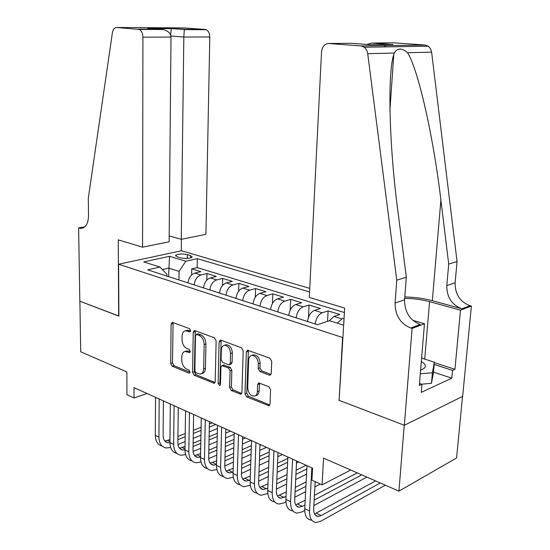 <?xml version="1.0" encoding="UTF-8"?>
<svg xmlns="http://www.w3.org/2000/svg" width="550" height="550" viewBox="0 0 550 550"><rect width="100%" height="100%" fill="white"/><g stroke="black" fill="none" stroke-linecap="round" stroke-linejoin="round"><path stroke-width="0.82" d="M190.623 330.639L189.523 328.646L172.686 322.451L172.198 322.382L171.105 324.087L170.713 363.413L172.226 366.204L188.836 373.051L189.303 373.106L189.977 371.972L188.884 369.978L186.704 369.084C183.645 367.414 181.995 364.389 181.748 360.03L181.796 356.737C181.94 353.712 183.026 351.952 185.061 351.45L189.578 352.598L190.3 351.429L189.2 349.436L187.007 348.583C183.927 346.961 182.263 343.942 182.022 339.529L182.064 336.201C182.229 333.011 183.391 331.196 185.556 330.749L189.853 331.843L190.623 330.639M269.273 375.127L270.132 375.189L271.239 373.457L271.721 361.343L269.933 358.236L247.507 350.178L246.338 351.945L244.991 393.869L246.696 396.901L269.046 405.776L270.022 404.133L270.593 389.751L268.826 386.65L258.651 382.903L257.599 384.594L257.345 391.669C257.194 394.034 256.3 395.512 254.671 396.096C250.656 396.131 248.339 393.36 247.713 387.784L248.621 360.126C248.799 357.507 249.824 355.939 251.694 355.431C255.599 355.637 257.819 358.421 258.342 363.791L258.177 368.473L259.923 371.539L269.273 375.127L270.971 374.502M339.151 400.077L342.574 337.521L118.608 264.227L118.876 316.133L79.888 301.228L80.713 351.759L126.871 371.972L126.933 394.714L134.028 397.987L134.014 387.619L312.558 468.16L311.919 480.164L322.053 484.846L350.714 470.016M338.814 400.221L404.229 425.232L398.949 491.143L323.565 458.123L322.053 484.846M216.136 340.759L214.493 337.837L194.906 330.626L194.363 330.557L193.242 332.282L192.583 372.377L194.15 375.244L214.211 383.274L215.188 381.652L216.136 340.759M220.88 340.189L241.491 347.772L243.203 350.783L241.904 392.604L240.914 394.24L231.282 390.548L229.618 387.564L230.079 370.899L228.415 367.929L221.952 365.599L220.901 367.283L220.474 384.498L219.787 385.639L218.109 383.529L219.113 341.866L220.261 340.113L220.88 340.189M462.522 396.419L456.576 457.978L398.949 491.143M337.26 323.146L341.921 318.904L333.953 316.429L339.817 314.497L328.096 310.887L327.511 321.358M315.205 324.019C316.051 318.251 318.381 314.497 322.211 312.771L314.511 310.372L320.409 308.516L309.072 305.023L308.454 317.336M296.175 317.866C296.986 312.194 299.317 308.516 303.16 306.838L295.714 304.514L301.634 302.734L290.668 299.351L290.187 310.083M277.778 311.919C278.561 306.329 280.878 302.727 284.728 301.097L277.53 298.856L283.47 297.131L272.855 293.858L272.477 303.401M259.978 306.164C260.728 300.664 263.031 297.124 266.894 295.543L259.923 293.37L265.884 291.713L255.599 288.544L255.31 297.124M242.742 300.596C243.464 295.171 245.761 291.699 249.631 290.166L242.873 288.062L248.847 286.468L238.886 283.394L238.652 291.184M226.043 295.199C226.744 289.857 229.027 286.447 232.897 284.955L226.353 282.92L232.341 281.373L222.681 278.396L222.502 285.519M209.866 289.967C210.54 284.707 212.809 281.353 216.686 279.909L210.341 277.929L216.336 276.444L206.958 273.556L200.963 275.014C197.086 276.416 194.831 279.709 194.178 284.9M206.827 280.108L206.958 273.556M177.244 256.836L180.496 257.812C185.632 258.823 189.537 258.617 192.225 257.187L190.596 255.578L187.351 254.623C182.236 253.626 178.344 253.846 175.677 255.269L177.244 256.836M342.918 337.397L342.574 337.521M309.753 288.379L181.479 250.759L118.608 264.227M309.581 291.947L197.306 258.658L185.838 261.243L179.059 271.391L178.956 279.978M343.654 325.167L329.512 320.691L317.377 324.72L147.654 269.857L160.002 267.073L143.715 261.924L169.531 256.314L185.838 261.243M344.417 312.538L197.154 267.575L191.709 268.854L200.805 271.659L194.81 273.096C190.933 274.484 188.678 277.757 188.038 282.913M216.686 279.909L222.681 278.396M232.897 284.955L238.886 283.394M249.631 290.166L255.599 288.544M266.894 295.543L272.855 293.858M284.728 301.097L290.668 299.351M303.16 306.838L309.072 305.023M322.211 312.771L328.096 310.887M341.921 318.904L344.073 318.182M179.059 271.391L168.651 268.118L162.367 269.548M168.575 276.623L169.531 256.314M166.836 276.059L166.856 274.251L160.002 267.073M134.028 397.987L147.063 393.511M191.613 274.911L191.709 268.854M197.154 267.575L197.306 258.658M210.341 277.929C206.463 279.359 204.194 282.693 203.534 287.918M226.353 282.92C222.482 284.391 220.199 287.781 219.512 293.088M242.873 288.062C239.002 289.575 236.713 293.026 235.998 298.416M259.923 293.37C256.059 294.931 253.756 298.444 253.014 303.916M277.53 298.856C273.666 300.458 271.356 304.04 270.586 309.595M295.714 304.514C291.864 306.171 289.541 309.822 288.743 315.466M314.511 310.372C310.681 312.084 308.344 315.803 307.519 321.53M333.953 316.429L329.189 320.801M190.582 331.011L187.344 330.22L186.354 330.516M186.01 351.154L188.732 351.127L190.272 351.725M173.092 322.603L172.48 362.842L173.993 365.626L189.963 372.192M195.243 330.756L194.349 371.779L195.917 374.639L215.029 382.491M196.646 334.455L195.477 335.61L194.872 370.872L195.972 372.879L200.516 374.076C202.462 373.512 203.521 371.766 203.672 368.844L204.153 344.554C203.913 340.031 202.201 336.957 199.018 335.335L196.646 334.455L197.821 333.933M201.19 373.842L202.283 373.471C204.236 372.907 205.288 371.161 205.446 368.246L203.672 368.844M198.433 333.919L200.805 334.792C203.988 336.414 205.7 339.481 205.934 343.998L205.446 368.246M241.725 393.456L233.049 389.895L231.282 390.548M223.486 365.076L230.189 367.311L231.853 370.281L231.385 386.918L233.049 389.895M221.134 340.278L219.876 382.896L220.474 384.546M230.56 353.437C230.065 348.308 227.996 345.599 224.359 345.304C222.502 345.751 221.492 347.304 221.334 349.951L221.093 359.528L222.743 362.478L228.498 364.712L229.219 364.788L230.292 363.082L230.56 353.437L232.341 352.846C231.846 347.731 229.776 345.022 226.139 344.733L225.328 344.994M229.474 364.698L231 364.176L232.072 362.478L230.292 363.082M232.341 352.846L232.072 362.478M252.704 355.087L253.474 354.826C257.379 355.025 259.593 357.803 260.123 363.165L259.951 367.84L261.697 370.899L270.999 374.454M255.097 395.931L256.431 395.416C258.06 394.831 258.954 393.353 259.112 390.995L257.345 391.669M259.579 382.999L259.112 390.995M248.373 350.302L246.758 393.202L248.456 396.227L269.83 405.006L268.077 405.714M162.209 446.112C157.802 444.998 155.499 441.423 155.313 435.387L155.526 397.327M170.631 447.466L166.258 447.975C161.583 447.061 159.136 443.458 158.922 437.161L159.177 398.977M163.391 400.874L163.116 435.524C163.254 439.739 164.89 442.152 168.032 442.757L169.922 442.681M164.828 441.018L169.957 439.608M177.884 439.643L185.178 436.721M193.298 433.476L201.039 430.389M209.33 427.075L215.772 424.504M177.918 436.453L185.226 433.558M193.353 430.334L201.094 427.268M209.392 423.974L212.169 422.874M217.415 428.567L209.22 431.881M200.942 435.229L193.215 438.35M185.109 441.629L177.966 444.517M420.606 369.999L421.712 369.621C425.893 367.84 426.518 365.661 423.61 363.082L421.307 361.611M421.603 358.091L434.342 362.209L433.448 372.474L431.482 383.309L421.644 384.175M434.342 362.209L432.396 372.769L420.289 373.794M431.482 383.309L432.396 372.769M169.18 235.916L181.273 239.319L205.927 234.321L209.798 36.967L183.831 37.043L170.912 36.011M181.273 239.319L183.831 37.043L184.305 29.617L206.25 29.714C208.526 30.951 209.708 33.371 209.798 36.967M118.662 316.051L118.264 239.848L142.574 247.177L142.924 37.166C142.773 33.33 141.549 30.745 139.26 29.418L116.779 27.5C114.51 27.576 113.039 29.356 112.386 32.835L88.302 198.241L88.536 215.758C88.22 223.912 85.587 228.113 80.637 228.367L78.623 227.899L79.826 301.201L118.876 315.996M138.119 29.109L160.731 29.219L147.613 28.249L171.297 28.38L184.422 29.329L205.109 29.425L183.7 27.906L116.779 27.5M78.623 227.899L84.906 226.806M181.259 250.807L181.404 239.298M142.574 247.177L169.125 241.787L171.009 37.084L142.924 37.166M205.109 29.425L206.25 29.714M160.731 29.219L163.192 29.521C168.197 30.958 170.803 33.474 171.009 37.084M147.613 28.249L148.658 28.325M152.13 29.177L152.831 29.48M171.297 28.38L170.624 34.987M309.306 297.426L321.509 52.085C322.183 46.619 324.617 43.766 328.811 43.519L361.054 45.953L425.219 45.031L428.361 46.207L430.533 48.723L431.612 52.154L457.05 261.539L455.111 282.81C455.043 294.229 460.027 301.868 470.051 305.711L471.377 306.068L462.646 396.357L404.346 425.281L339.137 400.345L344.685 308.089L309.306 297.426M457.05 261.539L448.711 264.11L440.887 200.2C433.785 138.854 418.309 69.266 407.564 52.724C401.706 47.747 397.265 47.85 394.226 53.041L393.786 54.491C387.331 72.971 389.235 146.355 397.726 209.736L406.306 277.221L404.559 299.853C404.621 312.008 409.805 320.217 420.118 324.472L410.733 327.999L412.101 328.412L404.346 425.281M406.306 277.221L396.77 280.17L395.065 303.057C395.154 315.343 400.373 323.661 410.733 327.999M440.887 200.2L432.321 300.692L461.849 308.798C451.77 304.879 446.751 297.151 446.799 285.615L448.711 264.11M390.617 44.433L371.869 43.072L393.786 42.804L425.219 45.031M394.226 53.041L367.716 53.673L396.77 280.17M434.308 362.629L454.946 369.304L452.519 370.404L434.149 364.437M419.485 383.433L421.96 384.285L421.279 392.363L451.797 378.194L452.519 370.404M421.96 384.285L419.313 385.488L424.469 323.751L412.101 328.412M471.377 306.068L460.481 310.179L429.578 301.654C421.864 299.592 413.566 298.499 404.676 298.375M454.946 369.304L460.481 310.179M432.321 300.692C423.809 298.416 414.631 297.165 404.786 296.938M412.796 320.313L424.469 323.751M367.716 53.673L367.022 50.944L365.379 48.242L364.299 47.231L361.054 45.953M451.797 378.194L433.476 372.13M371.869 43.072L366.747 44.447M373.897 43.024L391.339 44.426M386.279 45.595L383.9 46.915M176.839 453.372C172.397 452.306 170.094 448.704 169.929 442.551L170.314 403.996M185.577 454.609L180.923 455.269C176.261 454.382 173.834 450.752 173.649 444.379L174.082 405.694M178.276 407.591L177.843 442.688C177.959 446.957 179.582 449.384 182.717 449.969L184.992 449.79M179.486 448.181L185.041 446.504M193.077 446.524L200.784 443.348M209.048 439.938L217.222 436.569M225.658 433.084L230.436 431.118M193.133 443.19L200.853 440.034M209.117 436.652L217.298 433.304M225.748 429.846L226.731 429.447M234.19 434.321L225.528 437.938M217.106 441.457L208.938 444.868M200.688 448.312L193.077 451.488M191.909 460.845C187.44 459.841 185.13 456.204 184.986 449.934L185.556 410.871M200.991 461.952L196.034 462.784C191.379 461.924 188.98 458.274 188.822 451.818L189.441 412.624M193.621 414.507L193.016 450.072C193.112 454.389 194.721 456.837 197.849 457.401L200.523 457.078M194.576 455.558L200.592 453.585M208.752 453.592L216.893 450.127M225.301 446.538L233.942 442.86M242.536 439.196L245.52 437.924M208.828 450.099L216.975 446.655M225.39 443.101L234.046 439.443M250.986 440.385L242.378 444.098M233.798 447.803L225.17 451.522M216.776 455.146L208.677 458.638M207.446 468.545C202.936 467.603 200.626 463.939 200.509 457.545L201.279 417.966M216.893 469.487L211.606 470.532C206.965 469.707 204.586 466.022 204.469 459.484L205.281 419.774M209.447 421.651L208.663 457.683C208.732 462.055 210.327 464.516 213.441 465.066L216.542 464.544M210.134 463.155L216.631 460.852M224.923 460.852L233.53 457.057M242.089 453.283L251.226 449.254M259.985 445.39L261.044 444.922M225.019 457.188L233.633 453.42M242.199 449.673L251.35 445.679M266.475 447.37L259.799 450.347M251.054 454.252L241.924 458.322M233.379 462.138L224.792 465.967M223.465 476.486C218.921 475.612 216.611 471.914 216.521 465.396L217.498 425.281M233.31 477.242L227.659 478.521C223.039 477.723 220.694 474.018 220.605 467.397L221.629 427.144M225.768 429.014L224.792 465.527C224.847 469.961 226.421 472.436 229.515 472.966L233.083 472.189M226.181 470.986L233.2 468.318M241.608 468.297L250.711 464.145M259.435 460.164L269.108 455.751M241.732 464.454L250.848 460.329M259.579 456.383L269.259 452.004M282.411 454.561L277.819 456.686M268.909 460.804L259.249 465.266M250.539 469.288L241.443 473.481M239.986 484.667C235.414 483.876 233.104 480.15 233.049 473.495L234.238 432.829M250.271 485.203L244.221 486.757C239.628 486.001 237.304 482.268 237.256 475.558L238.508 434.754M242.619 436.611L241.443 473.626C241.464 478.115 243.018 480.611 246.104 481.112L250.161 480.054M242.736 479.057L250.305 475.977M258.851 475.949L268.482 471.391M277.372 467.184L287.616 462.337M259.002 471.9L268.641 467.383M277.544 463.21L287.794 458.404M298.829 461.973L296.478 463.093M287.382 467.445L277.152 472.34M268.276 476.589L258.658 481.195M256.988 493.109C252.416 492.381 250.119 488.627 250.099 481.855L251.522 440.632M267.809 493.391L261.312 495.261C256.747 494.539 254.458 490.779 254.451 483.986L255.936 442.619M260.019 444.462L258.624 481.986C258.624 486.53 260.157 489.046 263.216 489.521L267.816 488.139M259.82 487.382L267.988 483.842M276.664 483.794L286.866 478.789M295.934 474.341L306.79 469.013M276.849 479.531L287.059 474.567M296.141 470.154L306.164 465.279M306.529 474.169L295.687 479.552M286.626 484.048L276.437 489.108M274.498 501.82C269.954 501.132 267.692 497.351 267.719 490.49L269.39 448.69M285.945 501.806L283.848 502.893L278.96 504.041C274.429 503.36 272.181 499.579 272.216 492.69L273.948 450.746M277.998 452.574L276.375 490.621C276.347 495.227 277.853 497.757 280.892 498.204L286.062 496.451M277.461 495.969L286.268 491.913M295.089 491.851L305.896 486.337M295.309 487.348L306.13 481.889M320.361 484.062L314.875 486.894M305.628 491.666L294.827 497.228M292.579 510.819C288.076 510.173 285.856 506.371 285.924 499.414L287.863 457.022M304.728 510.455L302.053 511.892L297.199 513.116C292.696 512.476 290.489 508.668 290.572 501.689L292.579 459.147M296.581 460.955L294.718 499.538C294.656 504.212 296.134 506.756 299.152 507.176L302.335 506.378L304.934 505.003M295.701 504.838L305.181 500.204M314.153 500.115L361.776 474.863M314.414 495.357L357.239 472.869M366.912 477.111L313.857 505.56M311.272 520.114C306.811 519.516 304.631 515.694 304.748 508.64L306.969 465.637M385.344 485.183L320.87 521.187L316.044 522.493C311.589 521.902 309.43 518.072 309.554 510.991L311.85 467.844M315.157 481.663L313.686 508.764C313.589 513.501 315.04 516.065 318.031 516.45L321.186 515.604L380.284 482.969M314.552 513.989L375.602 480.913M200.963 275.014L194.81 273.096M187.296 258.431L187.351 254.623M190.561 257.978L190.596 255.578M189.049 330.447L187.261 330.969M190.073 352.254L189.152 352.543M188.732 351.127L186.959 351.684M189.784 372.728L188.836 373.051M173.993 365.626L172.226 366.204M172.48 362.842L170.713 363.413M172.892 323.579L171.105 324.087M190.362 331.526L189.475 331.794M214.94 382.676L213.469 383.206M195.917 374.639L194.15 375.244M194.349 371.779L192.583 372.377M195.03 331.753L193.242 332.282M205.934 343.998L204.153 344.554M200.805 334.792L199.018 335.335M241.677 393.559L240.068 394.171M231.385 386.918L229.618 387.564M231.853 370.281L230.079 370.899M230.189 367.311L228.415 367.929M224.434 365.069L222.661 365.674M219.876 382.896L218.109 383.529M220.901 341.303L219.113 341.866M261.697 370.899L259.923 371.539M259.951 367.84L258.177 368.473M260.123 363.165L258.342 363.791M259.366 383.934L257.599 384.594M248.456 396.227L246.696 396.901M246.758 393.202L244.991 393.869M248.119 351.347L246.338 351.945M155.313 435.387L158.922 437.161M167.688 440.509L169.936 441.609M84.377 227.246L79.351 228.119M404.559 299.853L395.065 303.057M446.799 285.615L455.111 282.81M392.975 44.406L370.171 44.701L350.921 43.278L328.811 43.519M431.612 52.154L407.564 52.724M461.849 308.798L470.051 305.711M424.724 359.102L429.578 301.654M169.929 442.551L173.649 444.379M182.263 447.638L184.999 448.979M184.986 449.934L188.822 451.818M197.278 454.987L200.53 456.576M200.509 457.545L204.469 459.484M212.747 462.55L216.549 464.413M216.521 465.396L220.605 467.397M228.697 470.353L232.76 472.34M233.049 473.495L237.256 475.558M245.142 478.397L249.329 480.446M250.099 481.855L254.451 483.986M262.109 486.702L266.434 488.819M267.719 490.49L272.216 492.69M279.627 495.268L284.096 497.454M285.924 499.414L290.572 501.689M297.722 504.123L302.335 506.378M304.748 508.64L309.554 510.991M316.415 513.267L321.186 515.604M175.67 256.018L175.677 255.269M187.344 330.22L185.556 330.749M186.835 350.893L185.061 351.45M198.041 333.864L196.254 334.407M223.726 364.994L221.952 365.599M226.139 344.733L224.359 345.304M253.474 354.826L251.694 355.431M165.103 441.32L168.032 442.757M420.612 369.951L421.712 369.621M83.263 227.906L80.637 228.367M139.26 29.418L163.192 29.521M171.153 28.641L151.573 28.538M184.339 29.487L171.194 28.538M393.786 54.491L389.936 110.158M428.361 46.207L364.299 47.231M179.802 448.539L182.717 449.969M194.947 455.978L197.849 457.401M210.554 463.65L213.441 465.066M226.648 471.556L229.515 472.966M243.251 479.71L246.104 481.112M260.391 488.132L263.216 489.521M278.094 496.829L280.892 498.204M296.381 505.814L299.152 507.176M315.288 515.102L318.031 516.45"/></g></svg>
